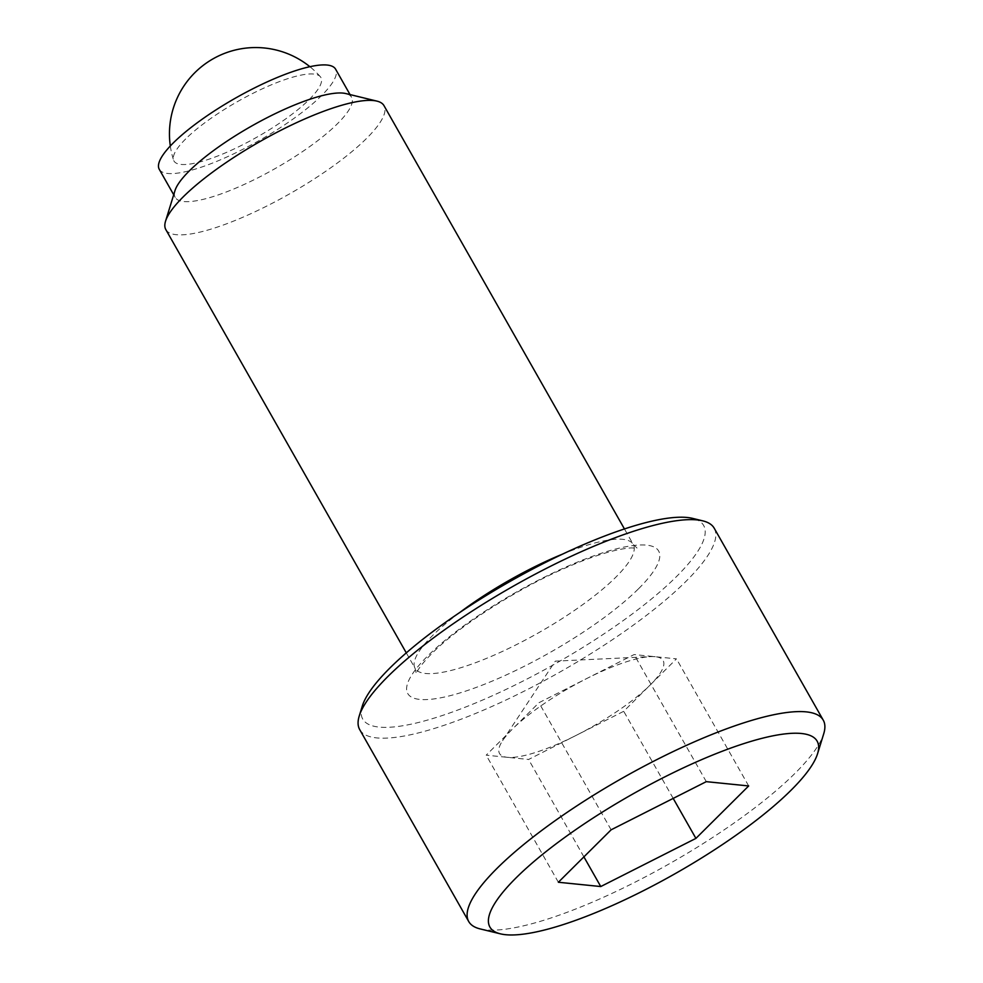 <?xml version="1.0" encoding="UTF-8"?>
<svg xmlns="http://www.w3.org/2000/svg" width="983" height="983" viewBox="0 0 983 983"><rect width="100%" height="100%" fill="white"/><g stroke="black" fill="none" stroke-linecap="round" stroke-linejoin="round"><path stroke-width="0.74" stroke-dasharray="4.92 3.69" d="M655.28 656.718A94.085 22.548 150.4 0 0 650.525 656.619A94.085 22.548 150.4 0 0 627.019 661.596A94.085 22.548 150.4 0 0 586.519 678.651A94.085 22.548 150.4 0 0 512.561 728.956A94.085 22.548 150.4 0 0 502.608 740.654A94.085 22.548 150.4 0 0 507.375 757.315A94.085 22.548 150.4 0 0 535.637 752.437A94.085 22.548 150.4 0 0 576.149 735.382A94.085 22.548 150.4 0 0 650.095 685.077A94.085 22.548 150.4 0 0 655.28 656.718L634.096 654.567L538.942 702.722L486.18 755.177L528.571 759.466L623.714 711.299L676.476 658.856L655.28 656.718M480.183 928.923A203.862 48.843 150.4 0 0 547.003 919.277A203.862 48.843 150.4 0 0 823.729 733.76M359.704 729.607A203.862 48.843 150.4 0 0 437.963 727.322A203.862 48.843 150.4 0 0 631.958 626.134A203.862 48.843 150.4 0 0 714.211 528.215M362.309 706.04A196.022 46.963 150.4 0 0 438.013 716.914A196.022 46.963 150.4 0 0 641.96 606.585A196.022 46.963 150.4 0 0 692.646 518.385M165.832 229.592A125.455 30.055 150.4 0 0 213.987 228.191A125.455 30.055 150.4 0 0 333.372 165.918A125.455 30.055 150.4 0 0 383.997 105.66M174.974 190.641A101.396 24.292 150.4 0 0 175.207 197.399A101.396 24.292 150.4 0 0 214.134 196.268A101.396 24.292 150.4 0 0 310.628 145.939A101.396 24.292 150.4 0 0 351.545 97.231A101.396 24.292 150.4 0 0 345.856 93.569M159.271 169.334A101.396 24.292 150.4 0 0 198.197 168.204A101.396 24.292 150.4 0 0 294.679 117.874A101.396 24.292 150.4 0 0 335.596 69.166M185.664 138.959A84.501 20.25 150.4 0 0 173.549 160.057A84.501 20.25 150.4 0 0 229.027 151.284A84.501 20.25 150.4 0 0 309.203 99.553A84.501 20.25 150.4 0 0 320.311 76.674A84.501 20.25 150.4 0 0 262.191 88.875A84.501 20.25 150.4 0 0 185.664 138.959M611.131 829.812L538.942 702.722M558.369 882.255L486.18 755.177M583.902 856.881L528.571 759.466M673.195 798.405L623.714 711.299M748.677 785.945L676.476 658.856M706.285 781.657L634.096 654.567M638.643 588.657A144.268 34.565 150.4 0 0 603.267 552.643A144.268 34.565 150.4 0 0 427.752 655.931A144.268 34.565 150.4 0 0 463.14 691.934A144.268 34.565 150.4 0 0 638.643 588.657M459.663 612.569A125.455 30.055 150.4 0 0 432.483 635.657A125.455 30.055 150.4 0 0 415.096 668.379A125.455 30.055 150.4 0 0 463.251 666.965A125.455 30.055 150.4 0 0 615.862 577.156A125.455 30.055 150.4 0 0 633.261 544.447A125.455 30.055 150.4 0 0 585.094 545.848A125.455 30.055 150.4 0 0 562.497 554.142M502.608 740.654L555.284 661.154L650.525 656.619M406.298 652.884L415.096 668.379L416.337 673.773L417.259 671.561C419.151 667.568 424.054 661.498 431.992 653.388C458.361 626.626 516.038 589.382 565.102 568.1C583.202 560.163 598.966 554.498 612.397 551.119C620.728 549.079 627.203 548.01 631.86 547.912L637.254 548.268L633.261 544.447L624.451 528.952M351.545 97.231L350.034 94.589M170.317 145.988A86.246 86.246 0 0 0 173.549 160.057M320.311 76.674A86.246 86.246 0 0 0 309.878 66.697M175.207 197.399L173.708 194.757"/><path stroke-width="1.47" d="M817.573 753.703L823.729 733.76A203.862 48.843 150.4 0 0 823.263 720.17A203.862 48.843 150.4 0 0 745.003 722.456A203.862 48.843 150.4 0 0 551.008 823.631A203.862 48.843 150.4 0 0 468.744 921.562A203.862 48.843 150.4 0 0 480.183 928.923L500.458 933.85A188.183 45.095 150.4 0 0 562.141 924.942A188.183 45.095 150.4 0 0 817.573 753.703A188.183 45.095 150.4 0 0 744.905 743.259A188.183 45.095 150.4 0 0 549.116 849.177A188.183 45.095 150.4 0 0 500.458 933.85M823.263 720.17L714.211 528.215A203.862 48.843 150.4 0 0 702.784 520.855A203.862 48.843 150.4 0 0 635.964 530.501A203.862 48.843 150.4 0 0 359.237 716.005A203.862 48.843 150.4 0 0 359.704 729.607L468.744 921.562M702.784 520.855L692.646 518.385A196.022 46.963 150.4 0 0 628.395 527.662A196.022 46.963 150.4 0 0 362.309 706.04L359.237 716.005M624.451 528.952L383.997 105.66A125.455 30.055 150.4 0 0 376.956 101.126A125.455 30.055 150.4 0 0 335.842 107.061A125.455 30.055 150.4 0 0 165.537 221.224A125.455 30.055 150.4 0 0 165.832 229.592L406.298 652.884M376.956 101.126L345.856 93.569A101.396 24.292 150.4 0 0 312.619 98.374A101.396 24.292 150.4 0 0 174.974 190.641L165.537 221.224M350.034 94.589L335.596 69.166A101.396 24.292 150.4 0 0 296.669 70.309A101.396 24.292 150.4 0 0 200.188 120.639A101.396 24.292 150.4 0 0 159.271 169.334L173.708 194.757M558.369 882.255L611.131 829.812L706.285 781.657L748.677 785.945L695.915 838.388L600.76 886.543L558.369 882.255M600.76 886.543L583.902 856.881M695.915 838.388L673.195 798.405M562.497 554.142A125.455 30.055 150.4 0 0 459.663 612.569M309.878 66.697A86.246 86.246 0 0 0 170.317 145.988"/></g></svg>
